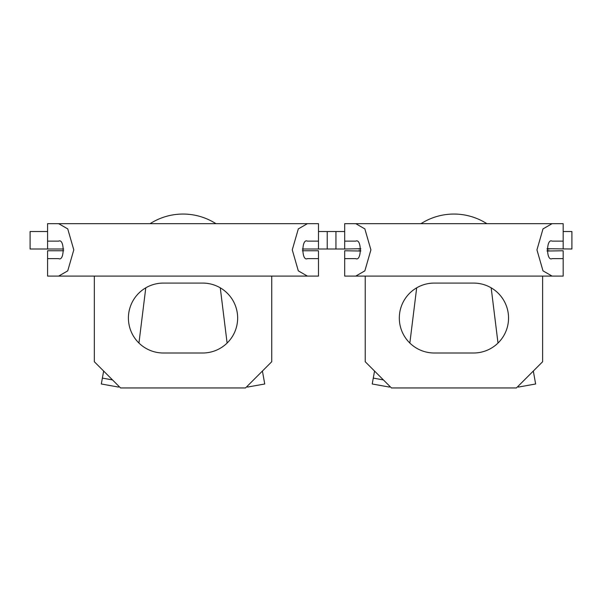 <?xml version="1.0" encoding="UTF-8"?>
<svg xmlns="http://www.w3.org/2000/svg" width="602" height="602" viewBox="0 0 602 602"><rect width="100%" height="100%" fill="white"/><g stroke="black" fill="none" stroke-linecap="round" stroke-linejoin="round"><path stroke-width="0.9" d="M563.163 231.529L571.9 231.529L571.9 249.002L547.083 248.716M318.481 231.529L327.217 231.529L327.217 249.002L327.217 231.529L344.69 231.529M547.083 251.034L563.163 250.756L563.163 276.092L552.079 276.092L542.996 270.855L536.946 249.875L542.996 228.903L552.079 223.666L344.69 223.666L344.69 249.002L335.954 249.002L335.954 231.529M552.079 223.666L563.163 223.666L563.163 249.002M498.004 343.057L491.172 287.831M355.774 258.619L344.69 258.619L355.774 258.619C361.764 261.727 361.764 238.031 355.774 241.139L344.69 241.139M360.771 251.034L344.69 250.756L344.69 276.092L355.774 276.092L364.857 270.855L370.907 249.875L364.857 228.903L355.774 223.666M563.163 241.139L552.079 241.139C546.089 238.031 546.089 261.727 552.079 258.619L563.163 258.619M360.771 248.716L344.69 249.002M547.06 249.002L549.182 249.002M358.679 249.002L360.794 249.002M318.481 223.666L307.396 223.666L318.481 223.666L318.481 249.002L335.954 249.002M552.079 276.092L344.69 276.092M434.268 283.083L473.586 283.083A34.954 34.954 0 0 1 508.547 318.044A34.954 34.954 0 0 1 473.586 352.998L434.268 352.998A34.954 34.954 0 0 1 399.314 318.044A34.954 34.954 0 0 1 434.268 283.083M365.226 276.092L365.226 361.734L391.443 387.951L516.411 387.951L542.628 361.734L542.628 276.092M360.794 250.756L358.679 250.756M549.182 250.756L547.06 250.756M416.682 287.831L409.849 343.057M486.845 223.666A61.171 61.171 0 0 0 421.009 223.666M518.254 386.1L518.435 387.078L535.637 383.986L533.312 371.05M389.599 386.1L389.419 387.078L372.224 383.986L373.278 378.101L383.421 379.93M374.549 371.05L373.278 378.101M302.377 250.756L318.481 250.756L318.481 276.092L307.396 276.092L298.314 270.855L292.263 249.875L298.314 228.903L307.396 223.666L47.581 223.666L47.581 249.002L30.1 249.002L30.1 231.529L47.581 231.529M227.105 343.057L220.272 287.831M318.481 249.002L302.377 249.002M58.657 258.619L47.581 258.619L58.657 258.619C64.647 261.727 64.647 238.031 58.657 241.139L47.581 241.139M63.677 250.756L47.581 250.756L47.581 276.092L58.657 276.092L47.581 276.092M318.481 241.139L307.396 241.139C301.406 238.031 301.406 261.727 307.396 258.619L318.481 258.619M63.677 249.002L47.581 249.002M58.657 223.666L67.74 228.903L73.79 249.875L67.74 270.855L58.657 276.092L307.396 276.092M163.368 283.083L202.686 283.083A34.954 34.954 0 0 1 237.647 318.044A34.954 34.954 0 0 1 202.686 352.998L163.368 352.998A34.954 34.954 0 0 1 128.414 318.044A34.954 34.954 0 0 1 163.368 283.083M94.326 276.092L94.326 361.734L120.543 387.951L245.511 387.951L271.728 361.734L271.728 276.092M145.782 287.831L138.949 343.057M215.945 223.666A61.171 61.171 0 0 0 150.109 223.666M247.354 386.1L247.535 387.078L264.737 383.986L262.412 371.05M118.699 386.1L118.519 387.078L101.324 383.986L102.378 378.101L112.521 379.93M103.649 371.05L102.378 378.101"/></g></svg>
